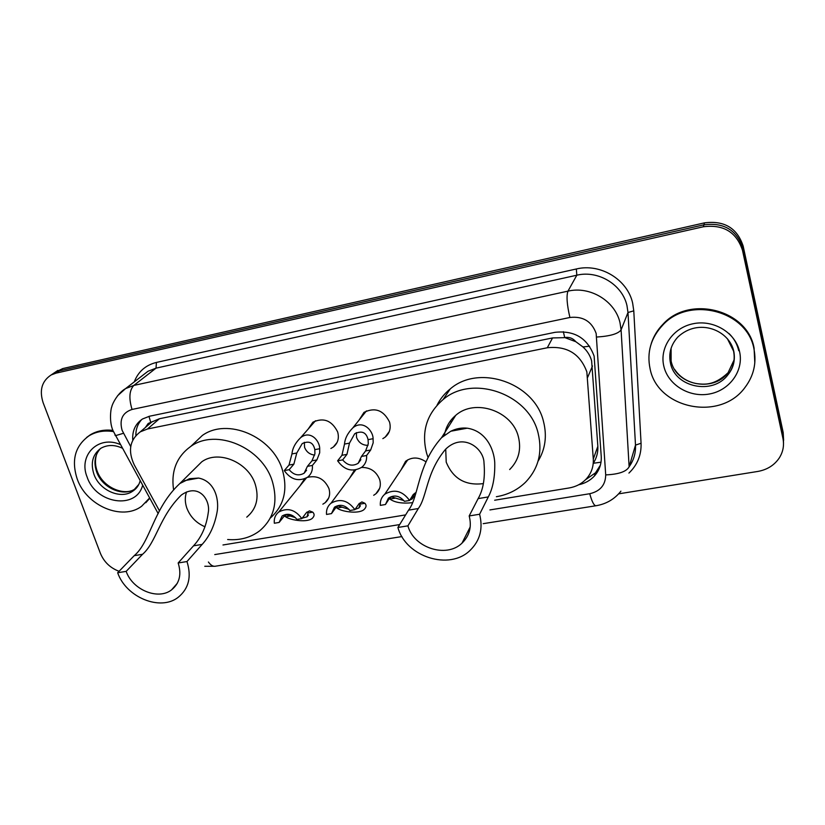 <?xml version="1.0" encoding="UTF-8"?>
<svg xmlns="http://www.w3.org/2000/svg" width="825" height="825" viewBox="0 0 825 825"><rect width="100%" height="100%" fill="white"/><g stroke="black" fill="none" stroke-linecap="round" stroke-linejoin="round"><path stroke-width="1.24" d="M361.567 467.424C370.332 467.363 376.375 471.426 379.686 479.614C381.222 485.327 379.964 490.05 375.911 493.773L373.694 495.278M307.292 477.417C317.161 475.056 324.369 478.758 328.938 488.534C330.547 494.319 329.299 499.032 325.194 502.683L322.853 504.178M308.107 429.165L312.923 422.183C323.606 417.254 331.856 420.513 337.662 431.949C339.333 438.178 337.899 443.211 333.352 447.026L330.877 448.501M358.999 420.183L364 412.356C375.097 407.014 383.604 410.231 389.534 422.029C391.132 428.196 389.678 433.228 385.172 437.137L382.841 438.632M601.012 462.196L593.299 463.268C596.64 457.999 598.156 452.337 597.847 446.304L591.618 360.793C590.102 355.472 587.214 350.852 582.955 346.943L575.84 341.715C572.911 338.24 569.209 336.847 564.712 337.559L563.331 331.681M494.66 500.228L569.157 487.957C575.974 486.771 581.656 483.801 586.193 479.047C591.319 473.395 593.68 466.733 593.288 459.061L586.843 371.869C580.14 353.781 566.961 345.737 547.305 347.758L147.5 428.99L140.312 431.826C129.762 439.9 127.731 450.904 134.238 464.846L159.514 510.923M564.712 337.559L575.84 341.715M564.166 337.673L552.554 337.93L159.431 418.739L148.18 423.483L145.386 427.484M222.977 544.985L405.622 514.893M400.991 469.951L405.58 461.299C411.974 456.772 418.76 456.957 425.968 461.835M349.676 478.046L354.492 470.095M299.826 486.09L304.611 478.851M578.686 484.77C584.977 483.409 590.205 480.501 594.392 476.025C599.332 470.487 601.611 463.98 601.239 456.524L594.124 356.132C587.524 338.188 574.499 330.258 555.039 332.32L149.521 416.223L142.57 418.956C135.403 423.741 132.134 430.815 132.753 440.168M119.068 571.292C110.23 567.971 104.002 561.98 100.392 553.307L43.117 402.662C39.177 390.277 41.858 381.037 51.171 374.952L56.048 373.137L703.374 226.762C723.412 224.214 736.457 232.052 742.49 250.274L782.935 438.415C784.338 445.428 783.09 451.987 779.192 458.092C774.201 465.341 767.064 469.786 757.783 471.446L618.647 493.855M54.883 372.436L62.741 368.579L704.478 222.863C724.309 220.327 737.21 228.082 743.17 246.118L783.183 432.496L783.513 443.324L783.059 435.445L742.83 248.191L783.059 435.445L782.935 438.415M704.478 222.863L703.921 224.802C723.865 222.265 736.838 230.062 742.83 248.191C736.838 230.062 723.865 222.265 703.921 224.802L59.41 370.848L703.921 224.802L703.374 226.762M51.521 374.715L59.41 370.848L51.521 374.715M135.857 435.569C135.774 429.134 137.765 423.761 141.828 419.43M600.383 465.176L595.495 472.818L585.461 479.799M783.183 432.496L783.626 440.333M650.131 368.981C646.614 352.502 650.842 337.858 662.795 325.05C689.184 295.752 747.45 310.582 753.967 349.027C756.69 363.062 753.72 375.849 745.047 387.389C720.421 421.699 657.803 408.922 650.131 368.981M651.224 343.674C653.544 336.342 657.494 329.825 663.073 324.142C689.422 294.896 747.574 309.684 754.071 348.057L754.813 362.948M483.357 483.615C465.434 485.863 453.049 478.696 446.212 462.124L445.717 449.109M479.603 514.253L469.188 515.945C471.941 526.752 469.538 535.827 461.99 543.159C446.428 558.494 413.738 547.862 407.921 525.845L397.908 527.464L408.54 510.159C419.213 496.382 416.914 465.331 441.571 437.673L450.811 431.228C456.204 428.608 461.67 427.587 467.228 428.185C485.946 431.021 493.917 448.934 494.742 462.392C495.093 476.788 492.938 488.297 488.297 496.928L479.603 514.253C483.202 528.536 480.067 540.54 470.188 550.275C449.481 570.962 405.745 556.875 397.908 527.464M469.188 515.945L478.129 498.609C483.316 489.607 485.275 477.685 483.997 462.835C483.893 448.491 463.217 432.042 445.603 449.223C425.865 472.808 427.257 496.526 418.316 508.53L407.921 525.845M509.664 469.549C518.564 460.587 521.472 449.707 518.42 436.889C512.366 410.86 474.767 398.155 455.72 415.367C449.481 420.647 445.717 427.278 444.417 435.249M451.11 422.637L450.656 420.595M427.958 457.256L426.68 453.472C421.132 431.97 426.577 414.026 443.004 399.64C472.261 374.065 529.145 393.762 538.158 433.321C542.664 452.502 538.395 468.847 525.37 482.377C517.409 490.029 507.746 494.814 496.382 496.712M437.013 405.261C440.189 398.918 444.603 393.463 450.254 388.926C479.026 363.722 534.796 382.944 543.572 421.812C547.14 436.116 545.294 449.264 538.034 461.257M205.043 526.793C196.298 523.06 190.235 516.842 186.852 508.128C184.903 502.477 184.79 497.083 186.532 491.968M186.976 561.547L178.159 562.97C181.737 574.365 179.551 583.327 171.59 589.844C158.245 600.487 132.495 589.916 126.173 571.364L117.666 572.746L134.217 555.668C150.666 541.87 153.203 508.241 179.85 483.522L189.523 478.696L198.567 478.067C214.191 481.016 219.12 498.052 217.274 510.943C214.933 524.721 209.901 535.868 202.166 544.397L186.976 561.547C191.699 576.654 188.812 588.534 178.324 597.197C160.566 611.542 126.153 597.496 117.666 572.746M178.159 562.97L193.524 545.83C201.475 537.281 206.394 526.206 208.271 512.593C210.664 499.991 198.753 482.646 181.356 495.031C159.235 516.687 156.451 542.231 142.56 554.287L126.173 571.364M246.768 517.151C256.431 509.046 259.277 498.145 255.296 484.45C248.583 462.206 218.264 449.532 201.723 461.845L194.999 468.517M173.498 489.246C171.012 470.797 176.808 456.493 190.874 446.335C216.212 427.958 262.247 447.501 272.332 481.367C278.262 502.023 274.034 518.513 259.658 530.815C250.625 537.642 239.951 540.55 227.648 539.519M192.39 444.902L202.321 435.476C227.329 417.326 272.539 436.435 282.346 469.765C288.059 489.772 284.037 505.869 270.28 518.069M149.593 497.98L141.611 506.282C122.09 521.039 86.532 505.859 77.251 479.108C71.125 460.267 75.075 445.809 89.11 435.755C96.185 431.547 104.28 430.165 113.386 431.599M86.594 437.467L90.307 434.796C96.814 430.908 104.249 429.433 112.602 430.361M149.758 498.279L145.788 502.745M361.474 456.442L365.609 450.924L368.28 443.757L368.074 439.653C366.321 432.331 361.866 430.351 354.719 433.713L349.47 443.138L346.954 454.369L342.664 459.886C347.346 465.434 352.512 466.568 358.184 463.279L361.474 456.442L366.599 455.503L370.683 449.986L373.168 442.839L373.096 438.704C373.065 430.444 362.68 419.399 352.791 427.917L366.455 410.891M356.338 432.609L356.575 437.477C358.669 442.685 362.474 445.314 368.012 445.356M366.599 455.503C366.96 460.371 365.362 464.3 361.783 467.259C352.502 472.416 344.448 470.271 337.621 460.814L341.942 455.297L344.51 444.067C344.953 438.457 347.717 433.073 352.791 427.917M337.621 460.814L342.664 459.886M307.405 466.352L311.963 460.824L314.923 453.709L314.82 449.635C313.314 442.53 309.117 440.498 302.228 443.561L296.773 453.028L293.865 464.166L289.162 469.693C293.69 475.066 298.681 476.231 304.126 473.199L307.405 466.352L312.366 465.434L316.893 459.917L319.677 452.822L319.698 448.728C319.77 440.705 310.272 429.794 300.558 437.735L315.511 420.74M304.312 442.293L304.569 447.305C306.405 451.935 309.767 454.534 314.676 455.07M312.366 465.434C312.809 470.374 311.211 474.293 307.591 477.19C298.671 481.955 290.895 479.748 284.264 470.59L289.008 465.063L291.957 453.925C292.493 448.222 295.36 442.829 300.558 437.735M284.264 470.59L289.162 469.693M409.85 500.002L412.314 498.867L413.284 494.474M385.44 504.518L380.346 505.374C379.995 500.837 381.48 497.114 384.79 494.206C394.237 488.709 402.497 490.793 409.571 500.455L404.405 501.322C399.527 495.629 394.195 494.567 388.42 498.114L385.44 504.518L389.307 498.609L391.504 496.877L403.879 500.6M409.571 500.455L413.243 494.546L415.46 492.793M412.345 502.703C402.177 503.755 394.701 502.538 389.905 499.053L389.287 498.661M355.121 509.334L358.906 507.973L360.03 504.127L359.339 503.332M331.475 513.614L326.535 514.449C326.123 509.829 327.597 506.096 330.98 503.24C340.065 498.176 348.026 500.311 354.884 509.675L349.872 510.51C345.159 505.003 340.024 503.889 334.476 507.169L331.475 513.614L335.785 507.715L338.24 505.952L348.996 509.365M354.884 509.675L358.999 503.766L361.897 501.93L364.939 503.302C366.723 505.312 366.331 507.478 363.763 509.809C357.586 514.418 340.735 511.314 337.012 508.045L335.981 507.457M302.156 518.193L307.096 516.79L307.993 512.964L306.983 512.036M279.128 522.442L274.333 523.246C273.838 518.574 275.313 514.841 278.737 512.047C287.482 507.354 295.175 509.541 301.837 518.616L296.979 519.43C292.411 514.088 287.451 512.933 282.119 515.976L279.128 522.442L283.831 516.553L286.522 514.769L295.546 517.708M301.837 518.616L306.374 512.717L309.488 510.861L312.768 512.16C314.768 514.171 314.5 516.326 311.963 518.626C306.013 522.926 289.565 519.874 285.646 516.77L284.254 516.058M592.484 365.991L587.709 377.231M582.955 346.943L589.617 346.222M150.748 422.41L148.964 416.347M552.554 337.93L547.305 347.758M597.847 446.304L593.288 459.061M159.431 418.739L147.5 428.99M489.916 509.933L589.741 493.721C600.198 491.287 605.519 485.007 605.705 474.891L596.155 333.444C591.752 321.368 583.007 316.047 569.91 317.481L132.052 409.448C122.523 412.613 119.212 419.574 122.1 430.32L130.732 446.593M117.521 395.804L125.575 388.596L133.825 385.419L567.951 291.153C590.081 285.811 615.213 301.032 620.018 322.761L621.091 329.897L627.99 312.51L626.969 305.611C622.38 284.615 598.177 269.981 576.819 275.21L156.038 368.146L147.995 371.271L142.56 375.468M134.269 381.872C138.229 371.611 145.612 365.124 156.42 362.433L576.335 268.981L576.819 275.21L567.951 291.153C566.29 295.938 566.94 304.714 569.91 317.481M114.902 434.796L115.387 435.693L123.441 433.29M576.335 268.981C600.311 263.062 627.526 279.5 632.641 303.095L633.775 310.839L641.066 443.242C641.468 454.977 637.416 464.929 628.928 473.086M742.49 250.274L743.17 246.118M56.048 373.137L62.741 368.579M596.722 337.033C610.118 336.188 618.234 333.805 621.091 329.897L629.124 466.816L635.498 445.118L627.99 312.51L633.775 310.839M629.155 466.713C633.744 460.278 635.858 453.08 635.498 445.118L641.066 443.242M132.052 409.448C128.7 398.32 129.288 390.308 133.825 385.419L156.038 368.146L156.42 362.433M214.758 554.586L399.682 524.576M208.416 562.011C210.54 565.012 212.726 566.435 214.964 566.28L215.438 566.197M589.741 493.721C591.865 501.445 593.897 505.457 595.836 505.766L596.073 505.735M605.705 474.891C618.626 474.334 626.433 471.653 629.124 466.816M729.032 333.537C734.002 338.436 737.23 344.149 738.726 350.697M670.498 363.227C668.467 353.502 670.869 344.819 677.717 337.167C698.569 317.347 729.548 330.175 733.868 351.687C735.374 360.566 733.322 368.352 727.722 375.066C712.532 395.309 675.025 387.317 670.498 363.227M727.382 338.683L733.549 351.068M663.857 366.341C659.257 347.82 672.798 327.731 693.227 323.72C713.604 319.419 735.58 332.692 739.602 351.78C743.923 370.817 729.506 390.493 709.356 394.01C689.267 397.794 668.157 384.924 663.857 366.341M734.064 359.968L728.073 372.735C712.955 392.906 675.613 384.966 671.117 360.968L671.107 348.243M733.631 351.45C735.23 360.143 733.26 368.012 727.722 375.066L728.073 372.735C714.099 385.791 704.622 384.553 696.362 383.594C686.967 381.686 679.728 376.953 674.623 369.414M467.228 428.185L450.811 431.228M418.316 508.53L408.54 510.159M488.297 496.928L478.129 498.609M198.567 478.067L184.47 480.676M142.56 554.287L134.217 555.668M202.166 544.397L193.524 545.83M138.817 484.388L132.907 491.05C121.017 499.837 99.516 490.545 93.957 474.323C90.317 462.99 92.668 454.276 101.021 448.181C107.57 444.644 114.634 444.623 122.213 448.13M142.632 485.306C136.259 510.067 95.927 503.858 87.182 477.201C78.004 455.472 98.144 434.888 120.213 444.479M136.537 487.864L135.496 488.627C123.637 497.403 102.207 488.153 96.68 471.983C93.524 462.67 94.782 454.843 100.475 448.532M344.51 444.067L349.47 443.138M368.074 439.653L373.096 438.704M365.609 450.924L370.683 449.986M341.942 455.297L346.954 454.369M291.957 453.925L296.773 453.028M314.82 449.635L319.698 448.728M311.963 460.824L316.893 459.917M289.008 465.063L293.865 464.166M415.346 494.732L413.624 495.031M394.897 498.207L389.905 499.053M387.533 434.723L387.007 434.641M364.939 503.302L360.03 504.127M341.849 507.22L337.012 508.045M312.768 512.16L307.993 512.964M290.348 515.965L285.646 516.77M375.911 493.773L379.665 488.276M325.194 502.683L328.659 498.063M333.352 447.026L337.116 442.375M385.172 437.137L389.297 431.516M152.316 421.565L140.312 431.826M142.374 375.612L125.575 388.596C117.047 393.37 111.726 405.374 111.839 406.766C110.973 407.705 108.817 421.266 112.994 430.619L158.194 513.645M51.171 374.952L57.905 370.384M204.775 566.27L214.964 566.28L401.95 536.57M483.202 523.669L595.836 505.766C606.138 504.085 614.501 499.218 620.916 491.174M595.495 472.818L594.392 476.025M662.795 325.05L663.073 324.142M461.99 543.159L470.209 526.928M441.571 437.673L455.72 415.367M443.004 399.64L450.254 388.926M171.59 589.844L177.292 583.306M179.85 483.522L201.723 461.845M190.874 446.335L202.321 435.476M89.11 435.755L90.307 434.796M140.137 480.758C139.013 485.203 136.61 488.627 132.907 491.05L135.496 488.627C125.988 496.361 103.62 488.782 97.237 471.292M98.072 451.543C97.185 452.265 93.349 460.237 97.061 470.838M360.865 459.69L358.184 463.279M306.56 470.24L304.126 473.199M413.903 496.299L412.314 498.867M384.79 494.206L407.756 459.814M360.401 505.828L358.906 507.973M387.1 434.507L387.626 434.589M330.98 503.24L355.699 469.941M308.468 514.996L307.096 516.79M278.737 512.047L306.415 477.974"/></g></svg>
